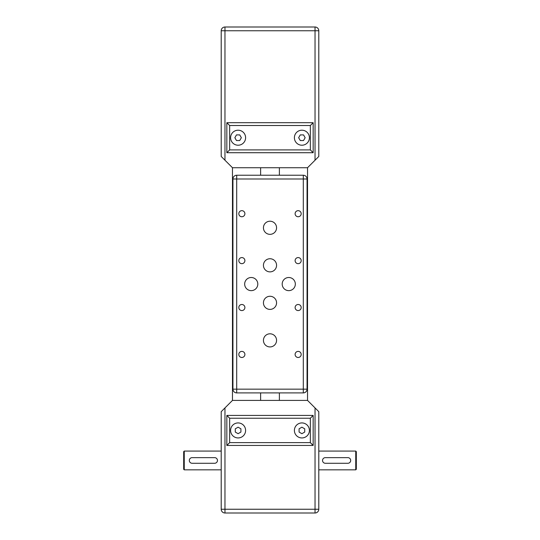 <?xml version="1.0" encoding="UTF-8"?>
<svg xmlns="http://www.w3.org/2000/svg" width="540" height="540" viewBox="0 0 540 540"><rect width="100%" height="100%" fill="white"/><g stroke="black" fill="none" stroke-linecap="round" stroke-linejoin="round"><path stroke-width="0.81" d="M315.036 160.225L307.53 167.731L307.53 400.41L232.47 400.41L221.211 411.669L221.211 509.247A3.753 3.753 0 0 0 224.964 513L315.036 513A3.753 3.753 0 0 0 318.789 509.247L318.789 411.669L307.53 400.41L279.382 400.41L279.382 392.904L279.382 400.41L260.618 400.41L260.618 392.904L260.618 400.41L232.47 400.41L232.47 167.731L307.53 167.731L279.382 167.731L279.382 175.237L260.618 175.237L260.618 167.731L232.47 167.731L224.964 160.225L224.964 30.753L315.036 30.753L315.036 160.225L318.789 156.472L318.789 30.753A3.753 3.753 0 0 0 315.036 27A3.753 3.753 0 0 1 318.789 30.753L315.036 30.753L315.036 27L224.964 27A3.753 3.753 0 0 0 221.211 30.753L221.211 156.472L224.964 160.225M310.345 125.516L310.345 149.904L229.655 149.904L226.841 152.719L226.841 122.702L226.841 152.719L313.16 152.719L313.16 122.702L226.841 122.702L229.655 125.516L310.345 125.516L313.16 122.702M221.211 149.904L221.211 30.753A3.753 3.753 0 0 1 224.964 27L224.964 30.753L221.211 30.753M310.345 149.904L313.16 152.719M294.394 137.714A7.506 7.506 0 0 1 305.654 131.213A7.506 7.506 0 0 1 305.654 144.214A7.506 7.506 0 0 1 294.394 137.714M230.594 137.714A7.506 7.506 0 0 1 241.853 131.213A7.506 7.506 0 0 1 241.853 144.214A7.506 7.506 0 0 1 230.594 137.714M234.853 137.714L236.473 134.899L239.726 134.899L241.353 137.714L239.726 140.528L236.473 140.528L234.853 137.714M300.274 140.528L298.647 137.714L300.274 134.899L303.527 134.899L305.147 137.714L303.527 140.528L300.274 140.528M318.789 451.076L355.752 451.076L355.752 469.841L318.789 469.841M221.211 469.841L184.248 469.841L184.248 451.076L221.211 451.076M299.086 428.814L301.901 427.187L304.715 428.814L304.715 432.061L301.901 433.688L299.086 432.061L299.086 428.814M235.285 428.814L238.1 427.187L240.914 428.814L240.914 432.061L238.1 433.688L235.285 432.061L235.285 428.814M294.394 430.434A7.506 7.506 0 0 1 305.654 423.934A7.506 7.506 0 0 1 305.654 436.934A7.506 7.506 0 0 1 294.394 430.434M230.594 430.434A7.506 7.506 0 0 1 241.853 423.934A7.506 7.506 0 0 1 241.853 436.934A7.506 7.506 0 0 1 230.594 430.434M229.655 418.237L226.841 415.422L226.841 445.446L313.16 445.446L313.16 415.422L226.841 415.422L226.841 445.446L229.655 442.631L229.655 418.237L310.345 418.237L313.16 415.422M310.345 418.237L310.345 442.631L313.16 445.446L226.841 445.446M347.875 463.273L325.357 463.273A2.815 2.815 0 0 1 322.542 460.458A2.815 2.815 0 0 1 325.357 457.643L347.875 457.643A2.815 2.815 0 0 1 350.69 460.458A2.815 2.815 0 0 1 347.875 463.273M355.752 469.841L356.319 469.28L356.319 451.643L355.752 451.076M214.643 463.273L192.125 463.273A2.815 2.815 0 0 1 189.31 460.458A2.815 2.815 0 0 1 192.125 457.643L214.643 457.643A2.815 2.815 0 0 1 217.458 460.458A2.815 2.815 0 0 1 214.643 463.273M184.248 451.076L183.681 451.643L183.681 469.28L184.248 469.841M315.036 407.916L315.036 509.247L221.211 509.247L221.211 428.186M260.618 175.237L260.618 167.731L279.382 167.731L279.382 175.237M307.058 178.99A3.753 3.753 0 0 0 303.305 175.237L236.696 175.237A3.753 3.753 0 0 0 232.943 178.99L232.943 389.158A3.753 3.753 0 0 0 236.696 392.904L303.305 392.904A3.753 3.753 0 0 0 307.058 389.158L307.058 178.99L303.305 178.99L303.305 392.904M307.058 225.916L307.058 222.136M307.058 255.94L307.058 252.16M257.803 284.074A6.568 6.568 0 0 1 247.954 289.764A6.568 6.568 0 0 1 247.954 278.384A6.568 6.568 0 0 1 257.803 284.074M276.568 340.369A6.568 6.568 0 0 1 266.719 346.052A6.568 6.568 0 0 1 266.719 334.679A6.568 6.568 0 0 1 276.568 340.369M276.568 302.839A6.568 6.568 0 0 1 266.719 308.522A6.568 6.568 0 0 1 266.719 297.149A6.568 6.568 0 0 1 276.568 302.839M295.333 284.074A6.568 6.568 0 0 1 285.478 289.764A6.568 6.568 0 0 1 285.478 278.384A6.568 6.568 0 0 1 295.333 284.074M276.568 227.779A6.568 6.568 0 0 1 266.719 233.469A6.568 6.568 0 0 1 266.719 222.095A6.568 6.568 0 0 1 276.568 227.779M276.568 265.309A6.568 6.568 0 0 1 266.719 270.999A6.568 6.568 0 0 1 266.719 259.619A6.568 6.568 0 0 1 276.568 265.309M301.192 213.705A3.044 3.044 0 0 1 296.629 216.338A3.044 3.044 0 0 1 296.629 211.073A3.044 3.044 0 0 1 301.192 213.705M301.192 260.618A3.044 3.044 0 0 1 296.629 263.25A3.044 3.044 0 0 1 296.629 257.985A3.044 3.044 0 0 1 301.192 260.618M244.897 213.705A3.044 3.044 0 0 1 240.334 216.338A3.044 3.044 0 0 1 240.334 211.073A3.044 3.044 0 0 1 244.897 213.705M244.897 260.618A3.044 3.044 0 0 1 240.334 263.25A3.044 3.044 0 0 1 240.334 257.985A3.044 3.044 0 0 1 244.897 260.618M301.192 307.53A3.044 3.044 0 0 1 296.629 310.163A3.044 3.044 0 0 1 296.629 304.898A3.044 3.044 0 0 1 301.192 307.53M301.192 354.443A3.044 3.044 0 0 1 296.629 357.075A3.044 3.044 0 0 1 296.629 351.803A3.044 3.044 0 0 1 301.192 354.443M244.897 307.53A3.044 3.044 0 0 1 240.334 310.163A3.044 3.044 0 0 1 240.334 304.898A3.044 3.044 0 0 1 244.897 307.53M244.897 354.443A3.044 3.044 0 0 1 240.334 357.075A3.044 3.044 0 0 1 240.334 351.803A3.044 3.044 0 0 1 244.897 354.443M232.943 342.232L232.943 346.005M232.943 312.208L232.943 315.988M232.943 282.184L232.943 285.964M232.943 252.16L232.943 255.94M232.943 222.136L232.943 225.916M229.655 149.904L229.655 125.516M310.345 442.631L229.655 442.631M224.964 513L224.964 407.916M318.789 509.247L315.036 509.247L315.036 513M303.305 175.237L303.305 178.99L236.696 178.99L236.696 175.237M307.058 389.158L232.943 389.158M232.943 178.99L236.696 178.99L236.696 392.904"/></g></svg>
